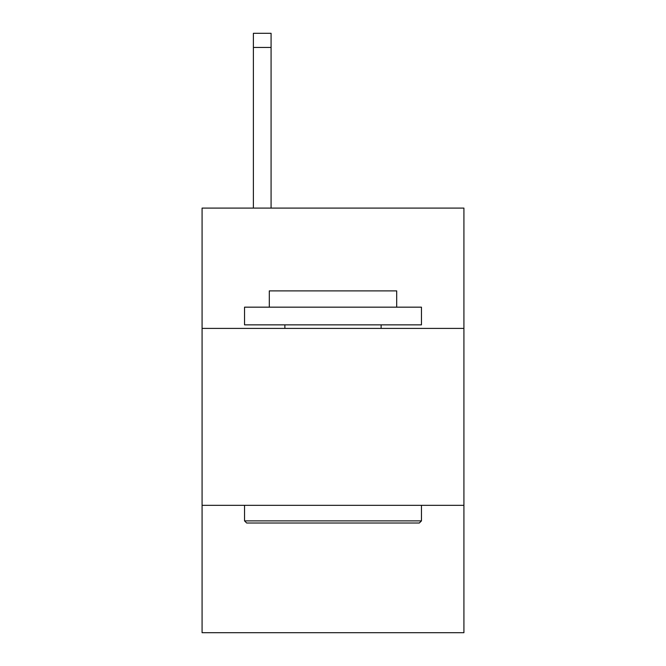 <?xml version="1.0" encoding="UTF-8"?>
<svg xmlns="http://www.w3.org/2000/svg" width="666" height="666" viewBox="0 0 666 666"><rect width="100%" height="100%" fill="white"/><g stroke="black" fill="none" stroke-linecap="round" stroke-linejoin="round"><path stroke-width="1" d="M463.919 328.396L463.919 208.092L202.081 208.092L202.081 328.396L463.919 328.396L463.919 632.7L202.081 632.7L202.081 328.396M463.919 505.319L202.081 505.319M246.661 523.01L244.539 520.887L421.461 520.887L419.339 523.01L246.661 523.01M421.461 307.168L421.461 324.858L244.539 324.858L244.539 307.168L421.461 307.168M269.305 307.168L269.305 290.892L396.695 290.892L396.695 307.168M421.461 505.319L421.461 520.887M244.539 505.319L244.539 520.887M381.119 324.858L381.119 328.396M284.882 324.858L284.882 328.396M271.079 208.092L271.079 47.453L253.388 47.453L253.388 33.3L271.079 33.3L271.079 47.453M253.388 208.092L253.388 47.453"/></g></svg>
